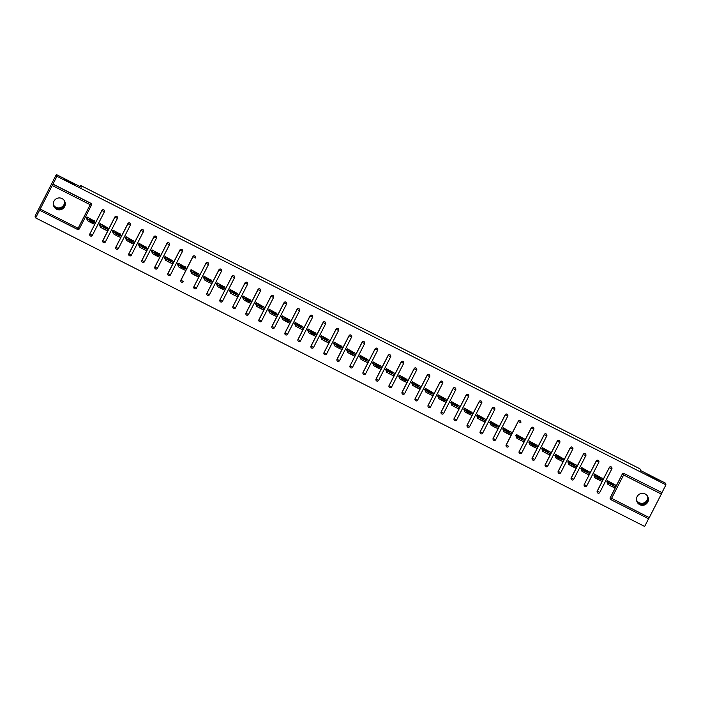 <?xml version="1.0" encoding="UTF-8"?>
<svg xmlns="http://www.w3.org/2000/svg" width="701" height="701" viewBox="0 0 701 701"><rect width="100%" height="100%" fill="white"/><g stroke="black" fill="none" stroke-linecap="round" stroke-linejoin="round"><path stroke-width="1.05" d="M64.86 201.651L64.124 205.98M74.954 184.801L64.273 179.368L74.954 184.801M53.434 205.113L56.062 207.724C59.471 209.047 62.214 208.346 64.299 205.612C62.424 208.959 59.795 210.002 56.413 208.749L53.53 205.524M648.013 497.088L647.277 501.417M658.108 480.238L647.426 474.796L658.108 480.238M636.587 500.549L639.216 503.16C642.624 504.483 645.367 503.774 647.461 501.049C645.577 504.396 642.948 505.439 639.566 504.177L636.683 500.952M64.299 205.612L64.72 201.327M53.372 204.806A5.994 5.976 161.3 0 0 64.553 201.012M647.461 501.049L647.873 496.764M636.534 500.234A5.994 5.976 161.3 0 0 647.706 496.439M639.733 504.667A5.994 5.976 161.3 0 0 648.136 497.412A5.994 5.976 161.3 0 0 638.541 494.827A5.994 5.976 161.3 0 0 639.733 504.667M56.579 209.231A5.994 5.976 161.3 0 0 64.983 201.976A5.994 5.976 161.3 0 0 55.388 199.391A5.994 5.976 161.3 0 0 56.579 209.231M35.646 217.915L56.939 176.301L56.352 174.549L35.05 216.171L35.646 217.915L644.648 526.451L648.591 518.749M92.874 221.998L95.292 223.041L94.653 224.285L92.234 223.242L92.874 221.998L90.622 220.859L89.982 222.103L87.397 220.596L86.433 217.906M105.886 228.587L108.304 229.63L107.665 230.874L105.246 229.84L105.886 228.587L103.634 227.448L102.994 228.692L100.409 227.185L99.437 224.495M118.898 235.177L121.317 236.219L120.677 237.473L118.259 236.43L118.898 235.177L116.646 234.038L116.007 235.291L113.422 233.784L112.449 231.085M131.911 241.775L134.329 242.809L133.689 244.062L131.271 243.019L131.911 241.775L129.659 240.627L129.019 241.88L126.434 240.373L125.461 237.683M144.914 248.364L147.341 249.407L146.702 250.651L144.283 249.609L144.914 248.364L142.662 247.225L142.031 248.469L139.446 246.962L138.474 244.272M157.927 254.954L160.354 255.996L159.714 257.241L157.287 256.198L157.927 254.954L155.675 253.815L155.035 255.059L152.459 253.552L151.486 250.862M173.349 262.595L172.718 263.839L170.299 262.796L170.939 261.543L168.687 260.404L168.047 261.657L165.462 260.15L164.498 257.451M183.951 268.132L186.37 269.175L185.73 270.428L183.311 269.386L183.951 268.132L181.699 266.993L181.06 268.246L178.475 266.739L177.502 264.04M196.963 274.731L199.382 275.773L198.742 277.018L196.324 275.975L196.963 274.731L194.712 273.592L194.072 274.836L191.487 273.329L190.514 270.639M209.976 281.32L212.394 282.363L211.755 283.607L209.336 282.564L209.976 281.32L207.724 280.181L207.084 281.425L204.499 279.918L203.527 277.228M222.979 287.909L225.407 288.952L224.767 290.196L222.348 289.162L222.979 287.909L220.727 286.77L220.096 288.015L217.512 286.507L216.539 283.817M238.401 295.55L237.779 296.795L235.352 295.752L235.992 294.499L233.74 293.36L233.1 294.613L230.524 293.106L229.551 290.407M251.414 302.14L250.792 303.384L248.364 302.341L249.004 301.097L246.752 299.949L246.112 301.202L243.527 299.695L242.564 297.005M264.426 308.738L263.795 309.973L261.377 308.931L262.016 307.686L259.764 306.547L259.125 307.792L256.54 306.284L255.567 303.594M277.438 315.327L276.807 316.563L274.389 315.529L275.029 314.276L272.777 313.137L272.137 314.381L269.552 312.874L268.579 310.184M290.451 321.917L289.82 323.161L287.401 322.118L288.041 320.865L285.789 319.726L285.149 320.979L282.564 319.472L281.592 316.773M303.463 328.506L302.832 329.75L300.414 328.708L301.044 327.463L298.792 326.315L298.162 327.569L295.577 326.061L294.604 323.371M316.466 335.096L315.844 336.34L313.417 335.297L314.057 334.053L311.805 332.914L311.165 334.158L308.589 332.651L307.616 329.961M327.069 340.642L329.488 341.685L328.857 342.929L326.429 341.895L327.069 340.642L324.817 339.503L324.177 340.747L321.593 339.24L320.629 336.55M340.081 347.232L342.5 348.274L341.86 349.527L339.442 348.485L340.081 347.232L337.829 346.092L337.19 347.345L334.605 345.838L333.632 343.139M353.094 353.83L355.512 354.864L354.872 356.117L352.454 355.074L353.094 353.83L350.842 352.682L350.202 353.935L347.617 352.428L346.644 349.738M366.106 360.419L368.524 361.462L367.885 362.706L365.466 361.663L366.106 360.419L363.854 359.28L363.214 360.524L360.629 359.017L359.657 356.327M379.118 367.009L381.537 368.051L380.897 369.296L378.479 368.262L379.118 367.009L376.866 365.869L376.227 367.114L373.642 365.607L372.669 362.916M392.122 373.598L394.549 374.641L393.909 375.894L391.482 374.851L392.122 373.598L389.87 372.459L389.23 373.712L386.654 372.205L385.681 369.506M407.544 381.239L406.922 382.483L404.495 381.44L405.134 380.187L402.882 379.048L402.243 380.301L399.658 378.794L398.694 376.104M418.147 386.786L420.565 387.828L419.925 389.073L417.507 388.03L418.147 386.786L415.895 385.646L415.255 386.891L412.67 385.384L411.697 382.693M433.568 394.426L432.938 395.662L430.519 394.619L431.159 393.375L428.907 392.236L428.267 393.48L425.682 391.973L424.71 389.283M444.171 399.964L446.59 401.007L445.95 402.251L443.531 401.217L444.171 399.964L441.919 398.825L441.279 400.078L438.695 398.571L437.722 395.872M457.183 406.554L459.602 407.596L458.962 408.849L456.544 407.807L457.183 406.554L454.931 405.415L454.292 406.668L451.707 405.16L450.734 402.462M470.187 413.152L472.614 414.186L471.975 415.439L469.547 414.396L470.187 413.152L467.935 412.004L467.295 413.257L464.719 411.75L463.747 409.06M483.199 419.741L485.618 420.784L484.987 422.028L482.56 420.986L483.199 419.741L480.947 418.602L480.308 419.846L477.723 418.339L476.759 415.649M496.212 426.331L498.63 427.373L497.99 428.618L495.572 427.584L496.212 426.331L493.96 425.192L493.32 426.436L490.735 424.929L489.762 422.239M509.224 432.92L511.642 433.963L511.003 435.216L508.584 434.173L509.224 432.92L506.972 431.781L506.332 433.034L503.747 431.527L502.775 428.828M524.646 440.561L524.015 441.805L521.597 440.763L522.236 439.518L519.984 438.37L519.345 439.623L516.76 438.116L515.787 435.426M535.249 446.108L537.667 447.15L537.027 448.395L534.609 447.352L535.249 446.108L532.997 444.969L532.357 446.213L529.772 444.706L528.799 442.016M550.662 453.749L550.04 454.984L547.612 453.95L548.252 452.697L546 451.558L545.36 452.802L542.784 451.295L541.812 448.605M561.264 459.286L563.683 460.329L563.052 461.582L560.625 460.539L561.264 459.286L559.012 458.147L558.373 459.4L555.788 457.893L554.824 455.194M574.277 465.885L576.695 466.919L576.056 468.172L573.637 467.129L574.277 465.885L572.025 464.737L571.385 465.99L568.8 464.483L567.828 461.793M587.289 472.474L589.707 473.517L589.068 474.761L586.649 473.718L587.289 472.474L585.037 471.335L584.397 472.579L581.812 471.072L580.84 468.382M600.301 479.063L602.72 480.106L602.08 481.35L599.662 480.316L600.301 479.063L598.049 477.924L597.41 479.169L594.825 477.661L593.852 474.971M56.352 174.549L81.202 187.141L80.633 185.467L80.072 186.571M80.633 185.467L639.934 468.811L640.504 470.494L665.354 483.085L665.95 484.829L661.963 492.61L624.232 473.596L661.963 492.61M662.007 492.742L648.679 518.801L610.895 499.655A1.402 1.402 -18.7 0 1 610.282 497.771L622.295 474.086A1.402 1.402 -18.7 0 1 624.188 473.473M613.314 485.653L615.732 486.696L615.092 487.949L612.674 486.906L613.314 485.653L611.062 484.514L610.422 485.767L607.837 484.26L606.864 481.561M56.939 176.301L665.95 484.829M607.066 481.99L607.373 480.571L615.127 484.908M52.961 184.083L90.736 203.22A1.402 1.402 -18.7 0 1 91.428 204.017L91.472 204.149A1.402 1.402 -18.7 0 1 91.393 205.235L91.393 205.235A1.402 1.402 0 0 0 91.472 204.149A1.402 1.402 -18.7 0 0 90.779 203.351L90.736 203.22M661.411 494.109L623.627 474.971L610.904 499.655A1.402 1.402 0 0 1 610.203 498.858L610.159 498.726A1.402 1.402 -18.7 0 1 610.238 497.64L622.295 474.086M90.464 235.992A1.402 1.402 -18.7 0 1 89.772 235.194L89.728 235.072A1.402 1.402 -18.7 0 1 89.807 233.985L101.864 210.431A1.402 1.402 -18.7 0 1 104.44 210.607L104.484 210.738A1.402 1.402 -18.7 0 1 104.405 211.825L92.348 235.378L104.405 211.825A1.402 1.402 0 0 0 104.484 210.738A1.402 1.402 -18.7 0 0 103.792 209.941A1.402 1.402 161.3 0 0 101.908 210.554L101.864 210.431M102.819 240.574L102.863 240.706A1.402 1.402 -18.7 0 0 102.784 241.792A1.402 1.402 0 0 0 103.476 242.59A1.402 1.402 -18.7 0 1 102.784 241.792L102.74 241.661A1.402 1.402 -18.7 0 1 102.819 240.574L114.868 217.021A1.402 1.402 -18.7 0 1 117.453 217.205L117.496 217.328A1.402 1.402 -18.7 0 1 117.417 218.414L105.36 241.968L117.417 218.414A1.402 1.402 0 0 0 117.496 217.328A1.402 1.402 -18.7 0 0 116.804 216.53A1.402 1.402 161.3 0 0 114.911 217.144L114.868 217.021M115.831 247.164L115.875 247.295A1.402 1.402 -18.7 0 0 115.788 248.382A1.402 1.402 0 0 0 116.489 249.179A1.402 1.402 -18.7 0 1 115.788 248.382L115.744 248.25A1.402 1.402 -18.7 0 1 115.831 247.164L127.88 223.61A1.402 1.402 -18.7 0 1 130.465 223.794L130.509 223.917A1.402 1.402 -18.7 0 1 130.43 225.003L118.373 248.566L130.43 225.003A1.402 1.402 0 0 0 130.509 223.917A1.402 1.402 -18.7 0 0 129.816 223.12A1.402 1.402 161.3 0 0 127.924 223.742L127.88 223.61M128.835 253.762L128.879 253.885A1.402 1.402 -18.7 0 0 128.8 254.971A1.402 1.402 0 0 0 129.501 255.777A1.402 1.402 -18.7 0 1 128.8 254.971L128.756 254.849A1.402 1.402 -18.7 0 1 128.835 253.762L140.892 230.2A1.402 1.402 -18.7 0 1 143.477 230.384L143.521 230.515A1.402 1.402 -18.7 0 1 143.442 231.602L131.385 255.155L143.442 231.602A1.402 1.402 0 0 0 143.521 230.515A1.402 1.402 -18.7 0 0 142.829 229.718A1.402 1.402 161.3 0 0 140.936 230.331L140.892 230.2M141.847 260.351L141.891 260.474A1.402 1.402 -18.7 0 0 141.812 261.561A1.402 1.402 0 0 0 142.505 262.367A1.402 1.402 -18.7 0 1 141.812 261.561L141.768 261.438A1.402 1.402 -18.7 0 1 141.847 260.351L153.905 236.798A1.402 1.402 -18.7 0 1 156.489 236.973L156.533 237.104A1.402 1.402 -18.7 0 1 156.446 238.191L144.397 261.745L156.446 238.191A1.402 1.402 0 0 0 156.533 237.104A1.402 1.402 -18.7 0 0 155.841 236.307A1.402 1.402 161.3 0 0 153.948 236.92L153.905 236.798M154.86 266.941L154.903 267.072A1.402 1.402 -18.7 0 0 154.825 268.159A1.402 1.402 0 0 0 155.517 268.956A1.402 1.402 -18.7 0 1 154.825 268.159L154.781 268.027A1.402 1.402 -18.7 0 1 154.86 266.941L166.917 243.387A1.402 1.402 -18.7 0 1 169.493 243.571L169.537 243.694A1.402 1.402 -18.7 0 1 169.458 244.78L157.41 268.334L169.458 244.78A1.402 1.402 0 0 0 169.537 243.694A1.402 1.402 -18.7 0 0 168.845 242.896A1.402 1.402 161.3 0 0 166.961 243.51L166.917 243.387M167.872 273.53L167.916 273.662A1.402 1.402 -18.7 0 0 167.837 274.748A1.402 1.402 0 0 0 168.529 275.546A1.402 1.402 -18.7 0 1 167.837 274.748L167.793 274.617A1.402 1.402 -18.7 0 1 167.872 273.53L179.929 249.977A1.402 1.402 -18.7 0 1 182.505 250.161L182.549 250.283A1.402 1.402 -18.7 0 1 182.47 251.37L170.413 274.932L182.47 251.379A1.402 1.402 0 0 0 182.549 250.283A1.402 1.402 -18.7 0 0 181.857 249.486A1.402 1.402 161.3 0 0 179.973 250.108L179.929 249.977M180.884 280.128L180.928 280.251A1.402 1.402 -18.7 0 0 180.849 281.338A1.402 1.402 0 0 0 181.541 282.144A1.402 1.402 -18.7 0 1 180.849 281.338L180.805 281.206A1.402 1.402 -18.7 0 1 180.884 280.128L192.933 256.566A1.402 1.402 -18.7 0 1 195.518 256.75L195.561 256.881A1.402 1.402 -18.7 0 1 195.483 257.959L195.483 257.959A1.402 1.402 0 0 0 195.561 256.881A1.402 1.402 -18.7 0 0 194.869 256.084A1.402 1.402 161.3 0 0 192.977 256.697L192.933 256.566M194.545 288.724A1.402 1.402 -18.7 0 1 193.853 287.927L193.809 287.804A1.402 1.402 -18.7 0 1 193.897 286.718L205.945 263.155A1.402 1.402 -18.7 0 1 208.53 263.339L208.574 263.471A1.402 1.402 -18.7 0 1 208.495 264.557L208.495 264.557A1.402 1.402 0 0 0 208.574 263.471A1.402 1.402 -18.7 0 0 207.882 262.673A1.402 1.402 161.3 0 0 205.989 263.287L205.945 263.155M207.557 295.314A1.402 1.402 -18.7 0 1 206.865 294.525L206.821 294.394A1.402 1.402 -18.7 0 1 206.9 293.307L218.957 269.754A1.402 1.402 -18.7 0 1 221.542 269.938L221.586 270.06A1.402 1.402 -18.7 0 1 221.507 271.147L209.45 294.709L221.507 271.147A1.402 1.402 0 0 0 221.586 270.06A1.402 1.402 -18.7 0 0 220.894 269.263A1.402 1.402 161.3 0 0 219.001 269.876L218.957 269.754M220.57 301.912A1.402 1.402 -18.7 0 1 219.877 301.115L219.834 300.983A1.402 1.402 -18.7 0 1 219.912 299.897L231.97 276.343A1.402 1.402 -18.7 0 1 234.555 276.527L234.598 276.65A1.402 1.402 -18.7 0 1 234.511 277.736L222.462 301.299L234.511 277.736A1.402 1.402 0 0 0 234.598 276.65A1.402 1.402 -18.7 0 0 233.906 275.852A1.402 1.402 161.3 0 0 232.013 276.474L231.97 276.343M233.582 308.501A1.402 1.402 -18.7 0 1 232.89 307.704L232.846 307.573A1.402 1.402 -18.7 0 1 232.925 306.495L244.982 282.932A1.402 1.402 -18.7 0 1 247.558 283.116L247.602 283.248A1.402 1.402 -18.7 0 1 247.523 284.326L235.475 307.888L247.523 284.326A1.402 1.402 0 0 0 247.602 283.248A1.402 1.402 -18.7 0 0 246.91 282.45A1.402 1.402 161.3 0 0 245.026 283.064L244.982 282.932M245.937 313.084L245.981 313.207A1.402 1.402 -18.7 0 0 245.902 314.293A1.402 1.402 0 0 0 246.594 315.1A1.402 1.402 -18.7 0 1 245.902 314.293L245.858 314.171A1.402 1.402 -18.7 0 1 245.937 313.084L257.994 289.522A1.402 1.402 -18.7 0 1 260.57 289.706L260.614 289.837A1.402 1.402 -18.7 0 1 260.535 290.924L248.478 314.477L260.535 290.924A1.402 1.402 0 0 0 260.614 289.837A1.402 1.402 -18.7 0 0 259.922 289.04A1.402 1.402 161.3 0 0 258.038 289.653L257.994 289.522M258.949 319.674L258.993 319.805A1.402 1.402 -18.7 0 0 258.914 320.883A1.402 1.402 0 0 0 259.607 321.689A1.402 1.402 -18.7 0 1 258.914 320.883L258.871 320.76A1.402 1.402 -18.7 0 1 258.949 319.674L270.998 296.12A1.402 1.402 -18.7 0 1 273.583 296.295L273.627 296.427A1.402 1.402 -18.7 0 1 273.548 297.513L273.548 297.513A1.402 1.402 0 0 0 273.627 296.427A1.402 1.402 -18.7 0 0 272.934 295.629A1.402 1.402 161.3 0 0 271.042 296.243L270.998 296.12M271.962 326.263L272.006 326.394A1.402 1.402 -18.7 0 0 271.918 327.481A1.402 1.402 0 0 0 272.619 328.278A1.402 1.402 -18.7 0 1 271.918 327.481L271.883 327.349A1.402 1.402 -18.7 0 1 271.962 326.263L284.01 302.709A1.402 1.402 -18.7 0 1 286.595 302.893L286.639 303.016A1.402 1.402 -18.7 0 1 286.56 304.103L286.56 304.103A1.402 1.402 0 0 0 286.639 303.016A1.402 1.402 -18.7 0 0 285.947 302.219A1.402 1.402 161.3 0 0 284.054 302.832L284.01 302.709M284.965 332.861L285.009 332.984A1.402 1.402 -18.7 0 0 284.93 334.07A1.402 1.402 0 0 0 285.631 334.868A1.402 1.402 -18.7 0 1 284.93 334.07L284.886 333.939A1.402 1.402 -18.7 0 1 284.965 332.861L297.022 309.299A1.402 1.402 -18.7 0 1 299.607 309.483L299.651 309.614A1.402 1.402 -18.7 0 1 299.572 310.692L299.572 310.701A1.402 1.402 0 0 0 299.651 309.614A1.402 1.402 -18.7 0 0 298.959 308.817A1.402 1.402 161.3 0 0 297.066 309.43L297.022 309.299M297.978 339.45L298.021 339.573A1.402 1.402 -18.7 0 0 297.943 340.66A1.402 1.402 0 0 0 298.644 341.466A1.402 1.402 -18.7 0 1 297.943 340.66L297.899 340.537A1.402 1.402 -18.7 0 1 297.978 339.45L310.035 315.888A1.402 1.402 -18.7 0 1 312.62 316.072L312.664 316.204A1.402 1.402 -18.7 0 1 312.576 317.29L300.527 340.844L312.576 317.29A1.402 1.402 0 0 0 312.664 316.204A1.402 1.402 -18.7 0 0 311.971 315.406A1.402 1.402 161.3 0 0 310.079 316.02L310.035 315.888M310.99 346.04L311.034 346.171A1.402 1.402 -18.7 0 0 310.955 347.249A1.402 1.402 0 0 0 311.647 348.055A1.402 1.402 -18.7 0 1 310.955 347.249L310.911 347.126A1.402 1.402 -18.7 0 1 310.99 346.04L323.047 322.486A1.402 1.402 -18.7 0 1 325.623 322.662L325.667 322.793A1.402 1.402 -18.7 0 1 325.588 323.88L313.54 347.433L325.588 323.888A1.402 1.402 0 0 0 325.667 322.793A1.402 1.402 -18.7 0 0 324.975 321.996A1.402 1.402 161.3 0 0 323.091 322.609L323.047 322.486M324.002 352.629L324.046 352.761A1.402 1.402 -18.7 0 0 323.967 353.847A1.402 1.402 0 0 0 324.659 354.645A1.402 1.402 -18.7 0 1 323.967 353.847L323.923 353.716A1.402 1.402 -18.7 0 1 324.002 352.629L336.059 329.076A1.402 1.402 -18.7 0 1 338.636 329.26L338.679 329.382A1.402 1.402 -18.7 0 1 338.601 330.469L326.543 354.023L338.601 330.469A1.402 1.402 0 0 0 338.679 329.382A1.402 1.402 -18.7 0 0 337.987 328.585A1.402 1.402 161.3 0 0 336.103 329.198L336.059 329.076M337.015 359.219L337.058 359.35A1.402 1.402 -18.7 0 0 336.979 360.437A1.402 1.402 0 0 0 337.672 361.234A1.402 1.402 -18.7 0 1 336.979 360.437L336.936 360.305A1.402 1.402 -18.7 0 1 337.015 359.219L349.072 335.665A1.402 1.402 -18.7 0 1 351.648 335.849L351.692 335.972A1.402 1.402 -18.7 0 1 351.613 337.058L339.556 360.621L351.613 337.058A1.402 1.402 0 0 0 351.692 335.972A1.402 1.402 -18.7 0 0 350.999 335.183A1.402 1.402 161.3 0 0 349.107 335.797L349.072 335.665M350.675 367.823A1.402 1.402 -18.7 0 1 349.983 367.026L349.948 366.903A1.402 1.402 -18.7 0 1 350.027 365.817L362.075 342.254A1.402 1.402 -18.7 0 1 364.66 342.438L364.704 342.57A1.402 1.402 -18.7 0 1 364.625 343.656L352.568 367.219L364.625 343.656A1.402 1.402 0 0 0 364.704 342.57A1.402 1.402 -18.7 0 0 364.012 341.773A1.402 1.402 161.3 0 0 362.119 342.386L362.075 342.254M363.03 372.406L363.074 372.538A1.402 1.402 -18.7 0 0 362.995 373.615A1.402 1.402 0 0 0 363.696 374.422A1.402 1.402 -18.7 0 1 362.995 373.615L362.952 373.493A1.402 1.402 -18.7 0 1 363.03 372.406L375.088 348.853A1.402 1.402 -18.7 0 1 377.673 349.028L377.716 349.159A1.402 1.402 -18.7 0 1 377.637 350.246L365.58 373.799L377.637 350.246A1.402 1.402 0 0 0 377.716 349.159A1.402 1.402 -18.7 0 0 377.024 348.362A1.402 1.402 161.3 0 0 375.131 348.975L375.088 348.853M376.043 378.996L376.087 379.127A1.402 1.402 -18.7 0 0 376.008 380.214A1.402 1.402 0 0 0 376.709 381.011A1.402 1.402 -18.7 0 1 376.008 380.214L375.964 380.082A1.402 1.402 -18.7 0 1 376.043 378.996L388.1 355.442A1.402 1.402 -18.7 0 1 390.685 355.626L390.729 355.749A1.402 1.402 -18.7 0 1 390.641 356.835L378.593 380.389L390.641 356.835A1.402 1.402 0 0 0 390.729 355.749A1.402 1.402 -18.7 0 0 390.036 354.951A1.402 1.402 161.3 0 0 388.144 355.565L388.1 355.442M389.055 385.585L389.099 385.716A1.402 1.402 -18.7 0 0 389.02 386.803A1.402 1.402 0 0 0 389.712 387.6A1.402 1.402 -18.7 0 1 389.02 386.803L388.976 386.672A1.402 1.402 -18.7 0 1 389.055 385.585L401.112 362.031A1.402 1.402 -18.7 0 1 403.688 362.215L403.732 362.338A1.402 1.402 -18.7 0 1 403.653 363.425L391.605 386.987L403.653 363.425A1.402 1.402 0 0 0 403.732 362.338A1.402 1.402 -18.7 0 0 403.04 361.541A1.402 1.402 161.3 0 0 401.156 362.163L401.112 362.031M402.067 392.183L402.111 392.306A1.402 1.402 -18.7 0 0 402.032 393.392A1.402 1.402 0 0 0 402.725 394.199A1.402 1.402 -18.7 0 1 402.032 393.392L401.988 393.27A1.402 1.402 -18.7 0 1 402.067 392.183L414.125 368.621A1.402 1.402 -18.7 0 1 416.701 368.805L416.745 368.936A1.402 1.402 -18.7 0 1 416.666 370.023L404.608 393.576L416.666 370.023A1.402 1.402 0 0 0 416.745 368.936A1.402 1.402 -18.7 0 0 416.052 368.139A1.402 1.402 161.3 0 0 414.168 368.752L414.125 368.621M415.08 398.773L415.123 398.895A1.402 1.402 -18.7 0 0 415.045 399.982A1.402 1.402 0 0 0 415.737 400.788A1.402 1.402 -18.7 0 1 415.045 399.982L415.001 399.859A1.402 1.402 -18.7 0 1 415.08 398.773L427.137 375.219A1.402 1.402 -18.7 0 1 429.713 375.394L429.757 375.526A1.402 1.402 -18.7 0 1 429.678 376.612L417.621 400.166L429.678 376.612A1.402 1.402 0 0 0 429.757 375.526A1.402 1.402 -18.7 0 0 429.065 374.728A1.402 1.402 161.3 0 0 427.172 375.342L427.137 375.219M428.092 405.362L428.136 405.493A1.402 1.402 -18.7 0 0 428.048 406.58A1.402 1.402 0 0 0 428.749 407.377A1.402 1.402 -18.7 0 1 428.048 406.58L428.013 406.449A1.402 1.402 -18.7 0 1 428.092 405.362L440.14 381.808A1.402 1.402 -18.7 0 1 442.725 381.992L442.769 382.115A1.402 1.402 -18.7 0 1 442.69 383.202L430.633 406.755L442.69 383.21A1.402 1.402 0 0 0 442.769 382.115A1.402 1.402 -18.7 0 0 442.077 381.318A1.402 1.402 161.3 0 0 440.184 381.931L440.14 381.808M441.095 411.951L441.139 412.083A1.402 1.402 -18.7 0 0 441.06 413.169A1.402 1.402 0 0 0 441.761 413.967A1.402 1.402 -18.7 0 1 441.06 413.169L441.017 413.038A1.402 1.402 -18.7 0 1 441.095 411.951L453.153 388.398A1.402 1.402 -18.7 0 1 455.738 388.582L455.781 388.704A1.402 1.402 -18.7 0 1 455.703 389.791L443.645 413.353L455.703 389.791A1.402 1.402 0 0 0 455.781 388.704A1.402 1.402 -18.7 0 0 455.089 387.907A1.402 1.402 161.3 0 0 453.197 388.529L453.153 388.398M454.108 418.55L454.152 418.672A1.402 1.402 -18.7 0 0 454.073 419.759A1.402 1.402 0 0 0 454.774 420.565A1.402 1.402 -18.7 0 1 454.073 419.759L454.029 419.627A1.402 1.402 -18.7 0 1 454.108 418.55L466.165 394.987A1.402 1.402 -18.7 0 1 468.75 395.171L468.794 395.303A1.402 1.402 -18.7 0 1 468.715 396.38L468.715 396.38A1.402 1.402 0 0 0 468.794 395.303A1.402 1.402 -18.7 0 0 468.102 394.505A1.402 1.402 161.3 0 0 466.209 395.119L466.165 394.987M467.777 427.146A1.402 1.402 -18.7 0 1 467.085 426.348L467.041 426.226A1.402 1.402 -18.7 0 1 467.12 425.139L479.177 401.577A1.402 1.402 -18.7 0 1 481.762 401.761L481.797 401.892A1.402 1.402 -18.7 0 1 481.718 402.979L469.67 426.532L481.718 402.979A1.402 1.402 0 0 0 481.797 401.892A1.402 1.402 -18.7 0 0 481.105 401.095A1.402 1.402 161.3 0 0 479.221 401.708L479.177 401.577M480.132 431.728L480.176 431.86A1.402 1.402 -18.7 0 0 480.097 432.938A1.402 1.402 0 0 0 480.79 433.744A1.402 1.402 -18.7 0 1 480.097 432.938L480.054 432.815A1.402 1.402 -18.7 0 1 480.132 431.728L492.19 408.175A1.402 1.402 -18.7 0 1 494.766 408.35L494.81 408.481A1.402 1.402 -18.7 0 1 494.731 409.568L482.674 433.122L494.731 409.568A1.402 1.402 0 0 0 494.81 408.481A1.402 1.402 -18.7 0 0 494.117 407.684A1.402 1.402 161.3 0 0 492.233 408.297L492.19 408.175M493.145 438.318L493.189 438.449A1.402 1.402 -18.7 0 0 493.11 439.536A1.402 1.402 0 0 0 493.802 440.333A1.402 1.402 -18.7 0 1 493.11 439.536L493.066 439.404A1.402 1.402 -18.7 0 1 493.145 438.318L505.202 414.764A1.402 1.402 -18.7 0 1 507.778 414.948L507.822 415.071A1.402 1.402 -18.7 0 1 507.743 416.157L495.686 439.72L507.743 416.157A1.402 1.402 0 0 0 507.822 415.071A1.402 1.402 -18.7 0 0 507.13 414.273A1.402 1.402 161.3 0 0 505.237 414.896L505.202 414.764M506.157 444.916L506.201 445.039A1.402 1.402 -18.7 0 0 506.122 446.125A1.402 1.402 0 0 0 506.814 446.931A1.402 1.402 -18.7 0 1 506.122 446.125L506.078 445.994A1.402 1.402 -18.7 0 1 506.157 444.916L518.205 421.354A1.402 1.402 -18.7 0 1 520.79 421.538L520.834 421.669A1.402 1.402 -18.7 0 1 520.755 422.747L520.755 422.747A1.402 1.402 0 0 0 520.834 421.669A1.402 1.402 -18.7 0 0 520.142 420.872A1.402 1.402 161.3 0 0 518.249 421.485L518.205 421.354M519.169 451.505L519.204 451.628A1.402 1.402 -18.7 0 0 519.126 452.715A1.402 1.402 0 0 0 519.827 453.521A1.402 1.402 -18.7 0 1 519.126 452.715L519.082 452.592A1.402 1.402 -18.7 0 1 519.169 451.505L531.218 427.943A1.402 1.402 -18.7 0 1 533.803 428.127L533.847 428.258A1.402 1.402 -18.7 0 1 533.768 429.345L521.71 452.899L533.768 429.345A1.402 1.402 0 0 0 533.847 428.258A1.402 1.402 -18.7 0 0 533.154 427.461A1.402 1.402 161.3 0 0 531.262 428.074L531.218 427.943M532.173 458.095L532.217 458.226A1.402 1.402 -18.7 0 0 532.138 459.304A1.402 1.402 0 0 0 532.839 460.11A1.402 1.402 -18.7 0 1 532.138 459.304L532.094 459.181A1.402 1.402 -18.7 0 1 532.173 458.095L544.23 434.541A1.402 1.402 -18.7 0 1 546.815 434.716L546.859 434.848A1.402 1.402 -18.7 0 1 546.78 435.934L534.723 459.488L546.78 435.934A1.402 1.402 0 0 0 546.859 434.848A1.402 1.402 -18.7 0 0 546.167 434.05A1.402 1.402 161.3 0 0 544.274 434.664L544.23 434.541M545.185 464.684L545.229 464.816A1.402 1.402 -18.7 0 0 545.15 465.902A1.402 1.402 0 0 0 545.842 466.7A1.402 1.402 -18.7 0 1 545.15 465.902L545.106 465.771A1.402 1.402 -18.7 0 1 545.185 464.684L557.242 441.131A1.402 1.402 -18.7 0 1 559.827 441.315L559.862 441.437A1.402 1.402 -18.7 0 1 559.784 442.524L547.735 466.077L559.784 442.533A1.402 1.402 0 0 0 559.862 441.437A1.402 1.402 -18.7 0 0 559.179 440.64A1.402 1.402 161.3 0 0 557.286 441.253L557.242 441.131M558.198 471.274L558.241 471.405A1.402 1.402 -18.7 0 0 558.162 472.492A1.402 1.402 0 0 0 558.855 473.289A1.402 1.402 -18.7 0 1 558.162 472.492L558.119 472.36A1.402 1.402 -18.7 0 1 558.198 471.274L570.255 447.72A1.402 1.402 -18.7 0 1 572.831 447.904L572.875 448.027A1.402 1.402 -18.7 0 1 572.796 449.113L560.747 472.676L572.796 449.113A1.402 1.402 0 0 0 572.875 448.027A1.402 1.402 -18.7 0 0 572.182 447.238A1.402 1.402 161.3 0 0 570.299 447.851L570.255 447.72M571.21 477.872L571.254 477.994A1.402 1.402 -18.7 0 0 571.175 479.081A1.402 1.402 0 0 0 571.867 479.887A1.402 1.402 -18.7 0 1 571.175 479.081L571.131 478.958A1.402 1.402 -18.7 0 1 571.21 477.872L583.267 454.309A1.402 1.402 -18.7 0 1 585.843 454.493L585.887 454.625A1.402 1.402 -18.7 0 1 585.808 455.711L585.808 455.711A1.402 1.402 0 0 0 585.887 454.625A1.402 1.402 -18.7 0 0 585.195 453.827A1.402 1.402 161.3 0 0 583.302 454.441L583.267 454.309M584.871 486.468A1.402 1.402 -18.7 0 1 584.187 485.67L584.143 485.548A1.402 1.402 -18.7 0 1 584.222 484.461L596.271 460.907A1.402 1.402 -18.7 0 1 598.856 461.083L598.899 461.214A1.402 1.402 -18.7 0 1 598.82 462.301L586.763 485.863L598.82 462.301A1.402 1.402 0 0 0 598.899 461.214A1.402 1.402 -18.7 0 0 598.207 460.417A1.402 1.402 161.3 0 0 596.314 461.03L596.271 460.907M597.883 493.066A1.402 1.402 -18.7 0 1 597.191 492.268L597.147 492.137A1.402 1.402 -18.7 0 1 597.234 491.05L609.283 467.497A1.402 1.402 -18.7 0 1 611.868 467.681L611.912 467.804A1.402 1.402 -18.7 0 1 611.833 468.89L599.776 492.444L611.833 468.89A1.402 1.402 0 0 0 611.912 467.804A1.402 1.402 -18.7 0 0 611.219 467.006A1.402 1.402 161.3 0 0 609.327 467.62L609.283 467.497M602.115 478.319L594.36 473.981L594.054 475.401M589.112 471.729L581.348 467.392L581.041 468.803M576.099 465.14L568.336 460.794L568.038 462.213M563.087 458.542L555.332 454.204L555.026 455.624M550.075 451.952L542.32 447.615L542.013 449.034M537.062 445.363L529.308 441.025L529.001 442.445M524.05 438.773L516.295 434.436L515.989 435.847M511.038 432.175L503.283 427.838L502.976 429.257M498.034 425.586L490.271 421.248L489.973 422.668M485.022 418.996L477.267 414.659L476.96 416.079M472.01 412.407L464.255 408.07L463.948 409.48M458.997 405.809L451.242 401.471L450.936 402.891M445.985 399.219L438.23 394.882L437.923 396.302M432.973 392.63L425.218 388.293L424.911 389.712M419.969 386.041L412.206 381.703L411.908 383.114M406.957 379.451L399.202 375.105L398.895 376.525M393.944 372.853L386.19 368.516L385.883 369.935M380.932 366.264L373.177 361.926L372.871 363.346M367.92 359.674L360.165 355.337L359.858 356.748M354.908 353.085L347.153 348.739L346.846 350.158M341.904 346.487L334.14 342.149L333.842 343.569M328.892 339.897L321.137 335.56L320.83 336.979M315.879 333.308L308.125 328.971L307.818 330.39M302.867 326.719L295.112 322.372L294.806 323.792M289.855 320.12L282.1 315.783L281.793 317.202M276.842 313.531L269.088 309.194L268.781 310.613M263.839 306.942L256.075 302.604L255.769 304.024M250.827 300.352L243.063 296.015L242.765 297.426M237.814 293.754L230.059 289.417L229.753 290.836M224.802 287.165L217.047 282.827L216.74 284.247M211.79 280.575L204.035 276.238L203.728 277.657M198.777 273.986L191.023 269.648L190.716 271.059M185.774 267.388L178.01 263.05L177.703 264.47M172.761 260.798L164.998 256.461L164.7 257.88M159.749 254.209L151.994 249.871L151.688 251.291M146.737 247.619L138.982 243.282L138.675 244.693M133.725 241.03L125.97 236.684L125.663 238.103M120.712 234.432L112.957 230.094L112.651 231.514M107.709 227.843L99.945 223.505L99.638 224.925M94.696 221.253L86.933 216.916L86.635 218.326M615.092 487.949L615.732 486.687L614.961 484.417M607.837 484.26L608.477 483.007L607.706 480.737M608.477 483.007L611.062 484.514M613.708 484.785L609.782 482.796L613.918 485.425L613.708 484.785L613.454 485.285M610.422 485.767L612.674 486.906M607.443 480.606L606.935 481.596M602.08 481.35L602.72 480.089L601.949 477.828M594.825 477.661L595.464 476.417L594.693 474.148M595.464 476.417L598.049 477.924M600.696 478.196L596.779 476.198L596.989 476.838L600.906 478.827L600.696 478.196L600.442 478.687M597.41 479.169L599.662 480.316M594.43 474.016L593.922 475.006M589.068 474.761L589.707 473.499L588.936 471.238M581.812 471.072L582.452 469.828L581.681 467.558M582.452 469.828L585.037 471.335M587.683 471.607L583.767 469.609L583.977 470.24L587.894 472.237L587.683 471.607L587.429 472.097M584.397 472.579L586.649 473.718M581.418 467.427L580.91 468.417M576.056 468.172L576.695 466.91L575.933 464.64M568.8 464.483L569.44 463.23L568.669 460.969M569.44 463.23L572.025 464.737M574.671 465.017L570.754 463.019L570.965 463.65L574.881 465.648L574.671 465.017L574.426 465.508M571.385 465.99L573.637 467.129M568.406 460.829L567.898 461.828M563.052 461.582L563.683 460.32L562.921 458.051M555.788 457.893L556.428 456.64L555.665 454.379M556.428 456.64L559.012 458.147M561.659 458.419L557.742 456.43L561.878 459.059L561.659 458.419L561.413 458.918M558.373 459.4L560.625 460.539M555.394 454.239L554.894 455.229M548.252 452.697L550.679 453.74L549.908 451.462M542.784 451.295L543.424 450.051L542.653 447.781M543.424 450.051L546 451.558M548.655 451.83L544.73 449.832L544.94 450.471L548.865 452.46L548.655 451.83L548.401 452.32M545.36 452.802L547.612 453.95M542.39 447.65L541.882 448.64M537.027 448.395L537.667 447.133L536.896 444.872M529.772 444.706L530.412 443.461L529.641 441.192M530.412 443.461L532.997 444.969M535.643 445.24L531.717 443.242L535.853 445.871L535.643 445.24L535.389 445.731M532.357 446.213L534.609 447.352M529.378 441.06L528.869 442.051M522.236 439.518L524.655 440.552L523.884 438.274M516.76 438.116L517.399 436.863L516.628 434.602M517.399 436.863L519.984 438.37M522.631 438.651L518.714 436.653L522.841 439.282L522.631 438.651L522.376 439.141M519.345 439.623L521.597 440.763M516.365 434.471L515.857 435.461M511.003 435.216L511.642 433.954L510.871 431.685M503.747 431.527L504.387 430.274L503.616 428.013M504.387 430.274L506.972 431.781M509.618 432.061L505.701 430.063L509.829 432.692L509.618 432.061L509.364 432.552M506.332 433.034L508.584 434.173M503.353 427.873L502.845 428.863M497.99 428.618L498.63 427.356L497.868 425.095M490.735 424.929L491.375 423.684L490.604 421.415M491.375 423.684L493.96 425.192M496.606 425.463L492.689 423.474L492.899 424.105L496.816 426.094L496.606 425.463L496.361 425.954M493.32 426.436L495.572 427.584M490.341 421.283L489.833 422.274M484.987 422.028L485.618 420.766L484.855 418.506M477.723 418.339L478.362 417.095L477.6 414.826M478.362 417.095L480.947 418.602M483.594 418.874L479.677 416.876L479.887 417.507L483.813 419.505L483.594 418.874L483.348 419.364M480.308 419.846L482.56 420.986M477.328 414.694L476.829 415.684M471.975 415.439L472.614 414.177L471.843 411.908M464.719 411.75L465.359 410.506L464.588 408.236M465.359 410.506L467.935 412.004M470.59 412.284L466.664 410.287L466.875 410.917L470.8 412.915L470.59 412.284L470.336 412.775M467.295 413.257L469.547 414.396M464.325 408.105L463.817 409.095M458.962 408.849L459.602 407.588L458.831 405.318M451.707 405.16L452.347 403.907L451.575 401.647M452.347 403.907L454.931 405.415M457.578 405.695L453.652 403.697L457.788 406.326L457.578 405.695L457.324 406.186M454.292 406.668L456.544 407.807M451.313 401.507L450.804 402.497M445.95 402.251L446.59 400.998L445.818 398.729M438.695 398.571L439.334 397.318L438.563 395.049M439.334 397.318L441.919 398.825M444.565 399.097L440.649 397.108L444.776 399.736L444.565 399.097L444.311 399.588M441.279 400.078L443.531 401.217M438.3 394.917L437.792 395.907M431.159 393.375L433.577 394.418L432.806 392.139M425.682 391.973L426.322 390.729L425.551 388.459M426.322 390.729L428.907 392.236M431.553 392.507L427.636 390.51L427.847 391.149L431.763 393.138L431.553 392.507L431.299 392.998M428.267 393.48L430.519 394.619M425.288 388.328L424.78 389.318M419.925 389.073L420.565 387.811L419.803 385.541M412.67 385.384L413.31 384.139L412.538 381.87M413.31 384.139L415.895 385.646M418.541 385.918L414.624 383.92L414.834 384.551L418.751 386.549L418.541 385.918L418.295 386.409M415.255 386.891L417.507 388.03M412.276 381.738L411.767 382.728M405.134 380.187L407.553 381.23L406.79 378.952M399.658 378.794L400.297 377.541L399.535 375.28M400.297 377.541L402.882 379.048M405.529 379.329L401.612 377.331L401.822 377.962L405.748 379.96L405.529 379.329L405.283 379.819M402.243 380.301L404.495 381.44M399.263 375.14L398.764 376.139M393.909 375.894L394.549 374.632L393.778 372.362M386.654 372.205L387.294 370.952L386.523 368.682M387.294 370.952L389.87 372.459M392.525 372.73L388.599 370.741L392.735 373.37L392.525 372.73L392.271 373.23M389.23 373.712L391.482 374.851M386.26 368.551L385.752 369.541M380.897 369.296L381.537 368.034L380.766 365.773M373.642 365.607L374.281 364.362L373.51 362.093M374.281 364.362L376.866 365.869M379.513 366.141L375.587 364.143L375.806 364.783L379.723 366.772L379.513 366.141L379.259 366.632M376.227 367.114L378.479 368.262M373.247 361.961L372.739 362.952M367.885 362.706L368.524 361.444L367.753 359.175M360.629 359.017L361.269 357.773L360.498 355.503M361.269 357.773L363.854 359.28M366.5 359.552L362.583 357.554L366.711 360.183L366.5 359.552L366.246 360.042M363.214 360.524L365.466 361.663M360.235 355.372L359.727 356.362M354.872 356.117L355.512 354.855L354.741 352.585M347.617 352.428L348.257 351.175L347.486 348.914M348.257 351.175L350.842 352.682M353.488 352.962L349.571 350.964L349.781 351.595L353.698 353.593L353.488 352.962L353.234 353.453M350.202 353.935L352.454 355.074M347.223 348.774L346.715 349.773M341.86 349.527L342.5 348.266L341.738 345.996M334.605 345.838L335.244 344.585L334.473 342.316M335.244 344.585L337.829 346.092M340.476 346.364L336.559 344.375L340.686 347.004L340.476 346.364L340.23 346.864M337.19 347.345L339.442 348.485M334.211 342.184L333.702 343.175M328.857 342.929L329.488 341.667L328.725 339.407M321.593 339.24L322.232 337.996L321.47 335.726M322.232 337.996L324.817 339.503M327.463 339.775L323.547 337.777L323.757 338.417L327.682 340.406L327.463 339.775L327.218 340.265M324.177 340.747L326.429 341.895M321.198 335.595L320.699 336.585M314.057 334.053L316.484 335.096L315.713 332.817M308.589 332.651L309.229 331.407L308.458 329.137M309.229 331.407L311.805 332.914M314.46 333.185L310.534 331.187L310.745 331.818L314.67 333.816L314.46 333.185L314.206 333.676M311.165 334.158L313.417 335.297M308.195 329.006L307.686 329.996M301.044 327.463L303.472 328.497L302.701 326.219M295.577 326.061L296.216 324.808L295.445 322.548M296.216 324.808L298.792 326.315M301.448 326.596L297.522 324.598L301.658 327.227L301.448 326.596L301.193 327.087M298.162 327.569L300.414 328.708M295.182 322.407L294.674 323.406M288.041 320.865L290.459 321.908L289.688 319.63M282.564 319.472L283.204 318.219L282.433 315.958M283.204 318.219L285.789 319.726M288.435 319.998L284.518 318.009L288.646 320.637L288.435 319.998L288.181 320.497M285.149 320.979L287.401 322.118M282.17 315.818L281.662 316.808M275.029 314.276L277.447 315.319L276.676 313.04M269.552 312.874L270.192 311.63L269.421 309.36M270.192 311.63L272.777 313.137M275.423 313.408L271.506 311.41L271.716 312.05L275.633 314.039L275.423 313.408L275.169 313.899M272.137 314.381L274.389 315.529M269.158 309.229L268.649 310.219M262.016 307.686L264.435 308.729L263.664 306.451M256.54 306.284L257.179 305.04L256.408 302.771M257.179 305.04L259.764 306.547M262.411 306.819L258.494 304.821L262.621 307.45L262.411 306.819L262.165 307.31M259.125 307.792L261.377 308.931M256.145 302.639L255.637 303.629M249.004 301.097L251.422 302.131L250.66 299.853M243.527 299.695L244.167 298.442L243.405 296.181M244.167 298.442L246.752 299.949M249.398 300.23L245.481 298.232L245.692 298.863L249.617 300.86L249.398 300.23L249.153 300.72M246.112 301.202L248.364 302.341M243.133 296.05L242.634 297.04M235.992 294.499L238.419 295.542L237.648 293.263M230.524 293.106L231.155 291.853L230.392 289.592M231.155 291.853L233.74 293.36M236.395 293.64L232.469 291.642L232.679 292.273L236.605 294.271L236.395 293.64L236.141 294.131M233.1 294.613L235.352 295.752M230.13 289.452L229.621 290.442M224.767 290.196L225.407 288.943L224.635 286.674M217.512 286.507L218.151 285.263L217.38 282.994M218.151 285.263L220.727 286.77M223.382 287.042L219.457 285.053L223.593 287.673L223.382 287.042L223.128 287.533M220.096 288.015L222.348 289.162M217.117 282.862L216.609 283.852M211.755 283.607L212.394 282.345L211.623 280.085M204.499 279.918L205.139 278.674L204.368 276.404M205.139 278.674L207.724 280.181M210.37 280.453L206.453 278.455L206.664 279.086L210.58 281.083L210.37 280.453L210.116 280.943M207.084 281.425L209.336 282.564M204.105 276.273L203.597 277.263M198.742 277.018L199.382 275.756L198.611 273.486M191.487 273.329L192.127 272.084L191.355 269.815M192.127 272.084L194.712 273.592M197.358 273.863L193.441 271.865L193.651 272.496L197.568 274.494L197.358 273.863L197.104 274.354M194.072 274.836L196.324 275.975M191.093 269.683L190.584 270.674M185.73 270.428L186.37 269.166L185.599 266.897M178.475 266.739L179.114 265.486L178.343 263.225M179.114 265.486L181.699 266.993M184.345 267.274L180.429 265.276L184.556 267.905L184.345 267.274L184.1 267.764M181.06 268.246L183.311 269.386M178.08 263.085L177.572 264.084M170.939 261.543L173.357 262.586L172.595 260.308M165.462 260.15L166.102 258.897L165.34 256.627M166.102 258.897L168.687 260.404M171.333 260.676L167.416 258.687L171.552 261.315L171.333 260.676L171.088 261.175M168.047 261.657L170.299 262.796M165.068 256.496L164.56 257.486M159.714 257.241L160.354 255.979L159.583 253.718M152.459 253.552L153.09 252.307L152.327 250.038M153.09 252.307L155.675 253.815M158.33 254.086L154.404 252.088L154.614 252.728L158.54 254.717L158.33 254.086L158.076 254.577M155.035 255.059L157.287 256.198M152.064 249.906L151.556 250.897M146.702 250.651L147.341 249.39L146.57 247.12M139.446 246.962L140.086 245.718L139.315 243.449M140.086 245.718L142.662 247.225M145.317 247.497L141.392 245.499L145.528 248.128L145.317 247.497L145.063 247.988M142.031 248.469L144.283 249.609M139.052 243.317L138.544 244.307M133.689 244.062L134.329 242.8L133.558 240.531M126.434 240.373L127.074 239.12L126.303 236.859M127.074 239.12L129.659 240.627M132.305 240.907L128.388 238.91L128.598 239.54L132.515 241.538L132.305 240.907L132.051 241.398M129.019 241.88L131.271 243.019M126.04 236.719L125.532 237.718M120.677 237.473L121.317 236.211L120.546 233.941M113.422 233.784L114.061 232.53L113.29 230.261M114.061 232.53L116.646 234.038M119.293 234.309L115.376 232.32L119.503 234.949L119.293 234.309L119.039 234.809M116.007 235.291L118.259 236.43M113.027 230.13L112.519 231.12M107.665 230.874L108.304 229.613L107.533 227.352M100.409 227.185L101.049 225.941L100.278 223.672M101.049 225.941L103.634 227.448M106.28 227.72L102.364 225.722L102.574 226.362L106.491 228.351L106.28 227.72L106.026 228.211M102.994 228.692L105.246 229.84M100.015 223.54L99.507 224.53M94.653 224.285L95.292 223.023L94.53 220.762M87.397 220.596L88.037 219.352L87.274 217.082M88.037 219.352L90.622 220.859M93.268 221.13L89.351 219.133L89.562 219.763L93.478 221.761L93.268 221.13L93.023 221.621M89.982 222.103L92.234 223.242M87.003 216.951L86.495 217.941M610.238 497.64L649.354 517.662M624.232 473.596L623.627 474.971L622.339 474.218A1.402 1.402 161.3 0 1 624.232 473.596M40.351 209.135L78.126 228.272L90.184 204.718L52.4 185.581M53.004 184.205L90.779 203.351L90.184 204.718L91.393 205.235L79.344 228.798L91.393 205.244M77.452 229.402L39.677 210.265L77.452 229.411L78.126 228.272L79.344 228.798A1.402 1.402 161.3 0 1 77.46 229.411A1.402 1.402 0 0 0 79.344 228.798M597.234 491.05L597.27 491.182A1.402 1.402 -18.7 0 0 597.191 492.268A1.402 1.402 0 0 0 597.892 493.066A1.402 1.402 161.3 0 0 599.767 492.461M611.833 468.899L609.327 467.62L597.27 491.182L599.776 492.452A1.402 1.402 0 0 1 597.892 493.066M584.222 484.461L596.314 461.03L598.82 462.31M585.799 455.72L573.751 479.265L585.808 455.711L583.302 454.441L571.254 477.994L573.751 479.274A1.402 1.402 161.3 0 1 571.876 479.887A1.402 1.402 0 0 0 573.751 479.274M560.747 472.676A1.402 1.402 0 0 1 558.855 473.289A1.402 1.402 161.3 0 0 560.739 472.684L558.241 471.405L570.299 447.851L572.796 449.122M547.735 466.086A1.402 1.402 0 0 1 545.842 466.7A1.402 1.402 161.3 0 0 547.726 466.095L545.229 464.816L557.286 441.253L559.784 442.533M534.723 459.497A1.402 1.402 0 0 1 532.839 460.11A1.402 1.402 161.3 0 0 534.714 459.497L532.217 458.226L544.274 434.664L546.78 435.943M521.71 452.907A1.402 1.402 0 0 1 519.827 453.521A1.402 1.402 161.3 0 0 521.702 452.907L519.204 451.628L531.262 428.074L533.768 429.345M508.698 446.309A1.402 1.402 0 0 1 506.814 446.931A1.402 1.402 161.3 0 0 508.698 446.318L506.201 445.039L518.249 421.485L520.755 422.756M495.686 439.729A1.402 1.402 161.3 0 1 493.811 440.333A1.402 1.402 0 0 0 495.686 439.72L493.189 438.449L505.237 414.896L507.743 416.166M482.674 433.13A1.402 1.402 0 0 1 480.79 433.744A1.402 1.402 161.3 0 0 482.674 433.13L480.176 431.86L492.233 408.297L494.731 409.577M467.12 425.139L479.221 401.708L481.718 402.979M468.706 396.398L456.658 419.943L468.715 396.389L466.209 395.119L454.152 418.672L456.658 419.952A1.402 1.402 161.3 0 1 454.774 420.565A1.402 1.402 0 0 0 456.658 419.952M443.645 413.353A1.402 1.402 0 0 1 441.761 413.967A1.402 1.402 161.3 0 0 443.637 413.362L441.139 412.083L453.197 388.529L455.703 389.8M430.633 406.764A1.402 1.402 0 0 1 428.749 407.377A1.402 1.402 161.3 0 0 430.633 406.773L428.136 405.493L440.184 381.931L442.69 383.21M417.621 400.175A1.402 1.402 0 0 1 415.737 400.788A1.402 1.402 161.3 0 0 417.621 400.175L415.123 398.895L427.172 375.342L429.678 376.612M404.608 393.585A1.402 1.402 0 0 1 402.725 394.199A1.402 1.402 161.3 0 0 404.608 393.585L402.111 392.306L414.168 368.752L416.666 370.023M391.605 386.987A1.402 1.402 0 0 1 389.712 387.6A1.402 1.402 161.3 0 0 391.596 386.996L389.099 385.716L401.156 362.163L403.653 363.433M378.584 380.406A1.402 1.402 161.3 0 1 376.709 381.011A1.402 1.402 0 0 0 378.593 380.398L376.087 379.127L388.144 355.565L390.65 356.844M365.58 373.808A1.402 1.402 0 0 1 363.696 374.422A1.402 1.402 161.3 0 0 365.571 373.808L363.074 372.538L375.131 348.975L377.637 350.255M350.027 365.817L362.119 342.386L364.625 343.656M339.556 360.621A1.402 1.402 0 0 1 337.672 361.234A1.402 1.402 161.3 0 0 339.556 360.629L337.058 359.35L349.107 335.797L351.613 337.067M326.543 354.031A1.402 1.402 0 0 1 324.659 354.645A1.402 1.402 161.3 0 0 326.543 354.04L324.046 352.761L336.103 329.198L338.601 330.478M313.54 347.442A1.402 1.402 0 0 1 311.647 348.055A1.402 1.402 161.3 0 0 313.531 347.442L311.034 346.171L323.091 322.609L325.588 323.888M300.527 340.852A1.402 1.402 0 0 1 298.644 341.466A1.402 1.402 161.3 0 0 300.519 340.852L298.021 339.573L310.079 316.02L312.576 317.29M299.564 310.709L287.515 334.254L299.572 310.701L297.066 309.43L285.009 332.984L287.515 334.254A1.402 1.402 161.3 0 1 285.631 334.868A1.402 1.402 0 0 0 287.515 334.254M286.551 304.111L274.503 327.665L286.56 304.111L284.054 302.832L272.006 326.394L274.503 327.665A1.402 1.402 161.3 0 1 272.628 328.278M273.539 297.522L261.491 321.067L273.548 297.522L271.042 296.243L258.993 319.805L261.491 321.076A1.402 1.402 161.3 0 1 259.615 321.689M246.603 315.1A1.402 1.402 161.3 0 0 248.478 314.486L245.981 313.207L258.038 289.653L260.535 290.924M232.925 306.495L245.026 283.064L247.523 284.334M219.912 299.897L232.013 276.474L234.511 277.745M206.9 293.307L219.001 269.876L221.507 271.156M208.486 264.566L196.438 288.111L208.495 264.557L205.989 263.287L193.897 286.718M183.425 281.53A1.402 1.402 0 0 1 181.541 282.144A1.402 1.402 161.3 0 0 183.425 281.53L180.928 280.251L192.977 256.697L195.483 257.968M170.413 274.932A1.402 1.402 0 0 1 168.529 275.546A1.402 1.402 161.3 0 0 170.413 274.941L167.916 273.662L179.973 250.108L182.47 251.379M157.41 268.343A1.402 1.402 0 0 1 155.517 268.956A1.402 1.402 161.3 0 0 157.401 268.352L154.903 267.072L166.961 243.51L169.458 244.789M144.397 261.753A1.402 1.402 0 0 1 142.505 262.367A1.402 1.402 161.3 0 0 144.388 261.753L141.891 260.474L153.948 236.92L156.446 238.2M131.385 255.164A1.402 1.402 0 0 1 129.501 255.777A1.402 1.402 161.3 0 0 131.376 255.164L128.879 253.885L140.936 230.331L143.442 231.602M118.364 248.575A1.402 1.402 161.3 0 1 116.497 249.179A1.402 1.402 0 0 0 118.373 248.566L115.875 247.295L127.924 223.742L130.43 225.012M105.36 241.976A1.402 1.402 0 0 1 103.476 242.59A1.402 1.402 161.3 0 0 105.36 241.985L102.863 240.706L114.911 217.144L117.417 218.423M89.807 233.985L101.908 210.554L104.405 211.833M584.888 486.476A1.402 1.402 161.3 0 0 586.763 485.863L584.266 484.593A1.402 1.402 -18.7 0 0 584.187 485.67A1.402 1.402 0 0 0 586.763 485.863M467.786 427.154A1.402 1.402 161.3 0 0 469.661 426.541L467.164 425.262A1.402 1.402 -18.7 0 0 467.085 426.348A1.402 1.402 0 0 0 469.67 426.541M350.693 367.832A1.402 1.402 161.3 0 0 352.568 367.219L350.071 365.94A1.402 1.402 -18.7 0 0 349.983 367.026A1.402 1.402 0 0 0 352.568 367.219M233.591 308.51A1.402 1.402 161.3 0 0 235.466 307.897M234.257 307.371L235.475 307.897A1.402 1.402 0 0 1 232.89 307.704A1.402 1.402 -18.7 0 1 232.969 306.617L234.257 307.371M220.578 301.912A1.402 1.402 0 0 0 222.462 301.299L219.956 300.028A1.402 1.402 -18.7 0 0 219.877 301.115A1.402 1.402 0 0 0 220.578 301.912A1.402 1.402 161.3 0 0 222.454 301.307M207.566 295.323A1.402 1.402 0 0 0 209.45 294.709L206.944 293.439A1.402 1.402 -18.7 0 0 206.865 294.525A1.402 1.402 0 0 0 207.566 295.323A1.402 1.402 161.3 0 0 209.441 294.709M194.554 288.733A1.402 1.402 0 0 0 196.438 288.12L193.94 286.84A1.402 1.402 -18.7 0 0 193.853 287.927A1.402 1.402 0 0 0 194.554 288.733A1.402 1.402 161.3 0 0 196.429 288.12M90.473 236A1.402 1.402 161.3 0 0 92.348 235.387L89.851 234.116A1.402 1.402 -18.7 0 0 89.772 235.194A1.402 1.402 0 0 0 92.348 235.387M648.679 518.801L610.904 499.655M272.619 328.278A1.402 1.402 0 0 0 274.503 327.665M259.607 321.689A1.402 1.402 0 0 0 261.491 321.076M246.594 315.1A1.402 1.402 0 0 0 248.478 314.486M550.04 454.984L550.679 453.74M524.015 441.805L524.655 440.552M432.938 395.662L433.577 394.418M406.922 382.483L407.553 381.23M315.844 336.34L316.484 335.096M302.832 329.75L303.472 328.497M289.82 323.161L290.459 321.908M276.807 316.563L277.447 315.319M263.795 309.973L264.435 308.729M250.792 303.384L251.422 302.131M237.779 296.795L238.419 295.542M172.718 263.839L173.357 262.586"/></g></svg>

